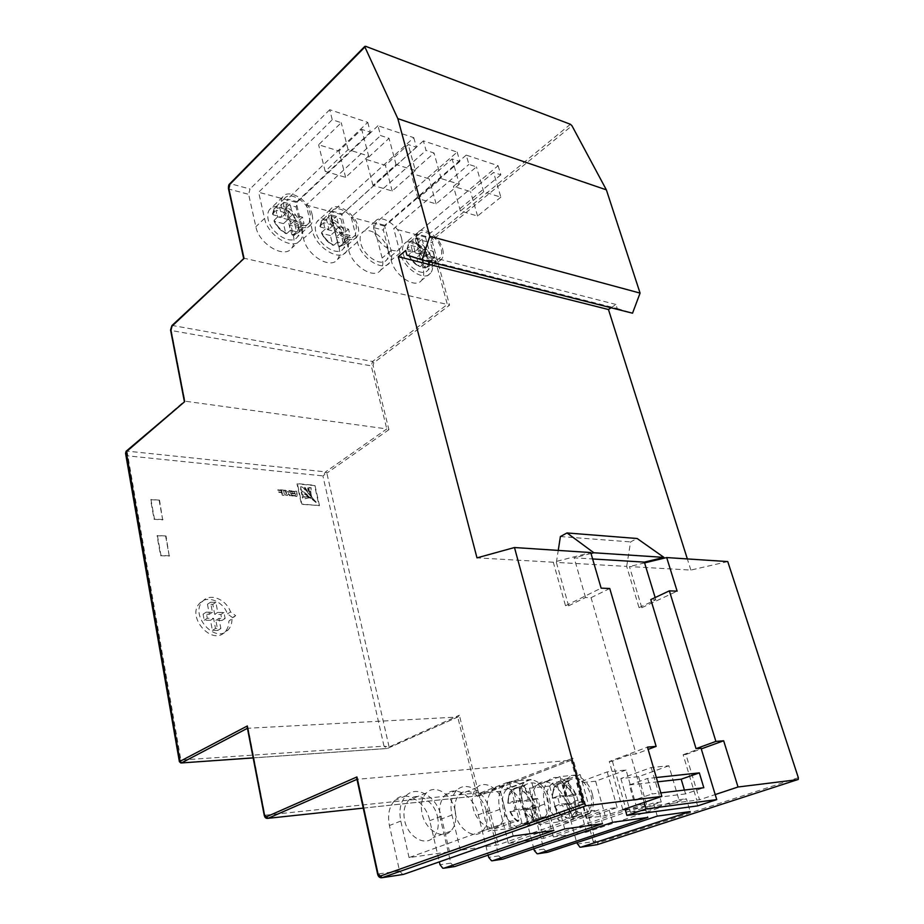 <?xml version="1.0" encoding="UTF-8"?>
<svg xmlns="http://www.w3.org/2000/svg" width="924" height="924" viewBox="0 0 924 924"><rect width="100%" height="100%" fill="white"/><g stroke="black" fill="none" stroke-linecap="round" stroke-linejoin="round"><path stroke-width="0.69" stroke-dasharray="4.62 3.46" d="M286.694 492.873L284.43 490.17L286.44 490.355L289.327 492.538L288.9 490.563L290.817 490.736L291.464 495.714L289.986 495.587L288.993 493.301L287.572 495.368L285.574 495.195L286.694 492.873M284.049 490.436L286.07 490.621L288.958 492.804L288.531 490.829L290.436 491.002L291.095 495.98L289.616 495.841L288.611 493.566L287.191 495.634L285.193 495.46L286.325 493.139L284.43 490.17M311.388 495.368L308.916 487.549L311.122 487.757L310.949 495.738L308.547 487.814L310.753 488.022L311.007 495.634M315.858 502.437L300.808 489.939L300.161 487.017L302.702 487.26L316.285 502.275L301.178 489.674L300.543 486.752L303.084 486.994L316.239 502.182M309.586 497.678L303.234 499.041L302.668 496.465L309.586 497.678L302.853 499.307L302.287 496.719L309.205 497.944M276.623 213.49L276.23 210.314L286.405 212.97L283.922 202.321L290.044 203.95L292.538 214.564L302.506 217.163L304.031 223.62L294.051 221.055L296.569 231.774L290.425 230.226L287.918 219.485L277.743 216.863L276.623 213.49M283.322 207.126L284.407 198.66C289.558 190.563 307.888 201.732 310.349 214.252L309.251 222.892C304.227 230.896 285.747 219.808 283.322 207.126M302.506 217.163L298.949 220.466C296.234 214.587 292.088 210.198 286.521 207.299L290.044 203.95M283.922 202.321L280.399 205.682L274.22 208.42L272.695 213.687L276.23 210.314M324.174 225.803L323.735 222.707L333.333 225.202L330.78 214.83L336.567 216.366L339.12 226.715L348.521 229.164L350.092 235.458L340.679 233.044L343.254 243.486L337.456 242.03L334.881 231.554L325.283 229.083L324.174 225.803M330.931 219.693L331.959 211.157C336.867 203.65 353.892 214.403 356.433 226.415L355.394 235.1C350.6 242.538 333.437 231.855 330.931 219.693M348.521 229.164L344.941 232.34C342.261 226.623 338.288 222.372 332.998 219.589L336.567 216.366M330.78 214.83L327.223 218.064L321.656 220.536L320.166 225.941L323.735 222.707M420.201 266.655L423.85 263.71L429.036 265.003L425.387 267.937L429.706 265.95L431.15 260.164L434.788 257.242L433.16 251.247L429.533 254.181C426.946 248.752 423.261 244.756 418.468 242.18L422.083 239.189L416.909 237.815L413.305 240.806L408.778 242.839L407.357 248.452L410.972 245.461L412.589 251.524L408.962 254.516C411.596 260.048 415.35 264.102 420.201 266.655L418.965 266.135L416.643 257.438L409.136 255.544L408.962 254.516M418.329 242.746C417.394 239.05 417.683 236.186 419.207 234.153C423.666 227.662 438.496 237.653 441.129 248.764C442.111 252.518 441.822 255.428 440.251 257.496C435.874 263.929 420.94 253.985 418.329 242.746M429.002 260.187C430.087 264.437 429.729 267.729 427.928 270.085C422.915 277.396 406.006 266.297 403.13 253.615C402.09 249.445 402.448 246.211 404.192 243.901C409.32 236.509 426.091 247.655 429.002 260.187M442.665 249.168C443.774 253.442 443.439 256.757 441.66 259.101C436.694 266.401 419.715 255.105 416.747 242.331C415.684 238.138 416.019 234.881 417.752 232.582C422.822 225.202 439.662 236.556 442.665 249.168M298.764 227.096C299.676 231.15 299.237 234.407 297.459 236.879C291.707 245.969 270.801 233.633 268.145 219.311C267.29 215.35 267.717 212.162 269.438 209.748C275.34 200.531 296.061 212.982 298.764 227.096M312.162 214.738C313.097 218.815 312.682 222.095 310.914 224.555C305.209 233.645 284.199 221.055 281.439 206.63C280.561 202.633 280.977 199.434 282.675 197.02C288.542 187.815 309.367 200.52 312.162 214.738M344.629 238.75C345.599 242.873 345.183 246.154 343.393 248.591C337.895 257.034 318.468 245.137 315.719 231.404C314.795 227.362 315.211 224.151 316.944 221.76C322.58 213.213 341.834 225.202 344.629 238.75M358.142 226.865C359.136 231.023 358.755 234.315 356.964 236.752C351.524 245.183 332.005 233.056 329.163 219.219C328.216 215.153 328.609 211.919 330.33 209.54C335.92 200.993 355.255 213.225 358.142 226.865M387.964 249.769C389.004 253.95 388.623 257.242 386.809 259.644C381.566 267.486 363.467 256.017 360.637 242.816C359.655 238.704 360.048 235.481 361.792 233.125C367.163 225.19 385.112 236.74 387.964 249.769M401.57 238.323C402.633 242.55 402.263 245.853 400.485 248.244C395.287 256.087 377.108 244.386 374.197 231.104C373.181 226.958 373.55 223.724 375.271 221.367C380.607 213.444 398.625 225.213 401.57 238.323M574.82 800.461C576.876 809.054 575.791 815.546 571.575 819.946C564.76 826.83 551.154 817.625 547.828 803.661C545.876 795.16 546.939 788.761 551.039 784.464C557.934 777.442 571.436 786.636 574.82 800.461M592.33 794.178C594.455 802.852 593.416 809.401 589.223 813.825C582.466 820.755 568.791 811.388 565.361 797.285C563.34 788.692 564.368 782.247 568.433 777.916C575.271 770.87 588.831 780.214 592.33 794.178M531.947 805.543C533.945 814.24 532.744 820.893 528.332 825.502C521.044 832.998 506.502 823.55 503.199 808.939C501.305 800.346 502.494 793.785 506.756 789.281C514.148 781.635 528.574 791.083 531.947 805.543M549.491 799.11C551.547 807.899 550.392 814.621 546.026 819.253C538.784 826.795 524.151 817.186 520.743 802.425C518.791 793.728 519.935 787.121 524.162 782.593C531.508 774.901 546.015 784.499 549.491 799.11M486.267 810.949C488.184 819.75 486.856 826.564 482.282 831.404C474.451 839.581 458.835 829.891 455.578 814.575C453.765 805.89 455.07 799.179 459.505 794.455C467.44 786.105 482.929 795.795 486.267 810.949M503.811 804.377C505.798 813.27 504.516 820.154 499.965 825.028C492.18 833.252 476.472 823.399 473.1 807.911C471.228 799.121 472.487 792.353 476.888 787.606C484.777 779.198 500.358 789.061 503.811 804.377M437.491 816.712C439.327 825.606 437.872 832.593 433.113 837.664C424.693 846.627 407.854 836.694 404.654 820.604C402.933 811.838 404.366 804.977 408.951 800.022C417.498 790.863 434.199 800.808 437.491 816.712M455.001 809.99C456.895 818.987 455.486 826.044 450.75 831.15C442.377 840.17 425.433 830.064 422.118 813.778C420.328 804.908 421.714 797.99 426.276 793.011C434.788 783.783 451.582 793.901 455.001 809.99M572.118 816.573L577.523 815.869L573.943 802.61L582.721 801.558L580.549 793.577L571.783 794.571L568.237 781.438L562.855 782.004L566.389 795.183L557.426 796.199L559.586 804.33L568.549 803.256L572.118 816.573L567.428 818.214L565.811 816.955C561.33 815.684 557.68 812.138 554.885 806.294L562.716 805.347L565.811 816.955M567.013 797.089C565.222 789.535 566.123 783.852 569.715 780.041C578.193 775.571 585.204 780.341 590.748 794.363C592.607 801.986 591.695 807.749 588.011 811.63C579.544 816.042 572.545 811.191 567.013 797.089M573.654 795.807L565.973 796.684L562.901 785.238C567.324 786.555 570.917 790.078 573.654 795.807L580.549 793.577M568.237 781.438L563.617 783.171L562.901 785.238M557.507 785.804L560.579 797.308L552.748 798.197C552.379 792.111 553.973 787.976 557.507 785.804L558.223 783.737L562.855 782.004M557.426 796.199L552.748 798.197M510.452 811.665L518.803 810.648L521.864 822.649C517.117 821.355 513.317 817.694 510.452 811.665L515.084 809.667L512.947 801.258L508.339 803.303C508.061 796.996 509.829 792.723 513.64 790.459L516.678 802.344L508.339 803.303M522.499 802.217C520.778 794.571 521.783 788.738 525.513 784.753C534.638 779.798 542.065 784.649 547.805 799.306C549.607 807.033 548.59 812.935 544.756 817.012C535.654 821.898 528.228 816.966 522.499 802.217M530.595 800.738L522.418 801.686L519.38 789.858C524.058 791.21 527.8 794.836 530.595 800.738L537.583 798.463L538.981 802.54L539.731 806.71L532.732 808.974C533.067 815.211 531.369 819.519 527.616 821.898L524.555 809.955L532.732 808.974M513.64 790.459L514.356 788.322L518.988 786.555L524.728 785.954L520.096 787.722L519.38 789.858M159.147 500.415L162.682 519.889L154.089 519.3L150.589 499.734L159.517 500.127L162.682 519.889M165.65 536.255L169.242 556.098L160.603 555.682L157.034 535.747L166.02 535.989L169.242 556.098M295.403 493.866L292.33 493.589L292.157 492.792L295.23 493.081L294.975 491.903L291.603 491.591L291.43 490.794L296.673 491.279L297.355 496.188L292.515 495.807L292.354 495.045L295.726 495.345L295.403 493.866L292.33 493.589M283.46 490.067L284.546 495.102L282.617 494.929L282.132 492.642L279.071 492.365L278.909 491.637L281.97 491.914L281.704 490.656L278.309 490.344L278.136 489.581L283.46 490.067L284.546 495.102M319.485 505.555L301.848 504.077L297.378 483.622L314.957 485.319L319.485 505.555L301.467 504.331L296.997 483.887L314.587 485.585L319.103 505.809M231.959 619.242C231.97 623.561 230.7 627.096 228.159 629.845C215.5 644.617 188.923 614.703 202.806 601.143C209.991 592.723 226.184 599.168 230.538 611.919L235.655 615.638L228.863 621.194C228.863 625.502 227.593 629.036 225.052 631.785C212.381 646.534 185.874 616.712 199.757 603.176C206.93 594.756 223.111 601.166 227.443 613.883L232.559 617.59L228.863 621.194M727.754 561.584L690.863 570.073L629.452 566.574L641.81 607.715L639.038 607.646L626.68 566.412L556.375 562.404L568.618 605.844L565.523 605.763L553.28 562.219L590.748 552.552M553.28 562.219L476.992 557.865M644.594 562.901L629.452 566.574M699.537 799.757L696.754 800.115L683.136 754.723L685.92 754.469L699.537 799.757L715.199 794.571M625.236 809.551L696.754 800.115M529.233 823.203L531.161 821.84L529.002 823.249L533.933 821.54L523.469 823.954L521.864 822.649M554.885 806.294L559.586 804.33M572.834 817.509L577.523 815.869M582.721 801.558L575.802 803.764C576.23 809.794 574.705 813.963 571.217 816.25L568.121 804.689L575.802 803.764M529.002 823.249L527.616 821.898M572.614 817.555L571.217 816.25M418.468 242.18L417.902 244.144L420.212 252.749L427.581 254.643L429.533 254.181M407.357 248.452L407.542 249.48L415.038 251.409L412.739 242.793L413.305 240.806M332.998 219.589L332.432 221.679L334.638 230.711L342.873 232.825L344.941 232.34M320.166 225.941L320.478 227.061L328.863 229.221L326.657 220.166L327.223 218.064M330.399 235.551L322.014 233.425L321.702 232.317C324.428 238.149 328.482 242.446 333.853 245.207L332.628 244.687L330.399 235.551L334.881 231.554M286.521 207.299L285.943 209.459L288.103 218.722L296.823 220.963L298.949 220.466M272.695 213.687L273.1 214.853L281.982 217.14L279.833 207.854L280.399 205.682M283.483 223.643L274.59 221.379L274.197 220.224C276.969 226.218 281.185 230.665 286.844 233.541L285.655 233.01L283.483 223.643L287.918 219.485M531.046 779.486L500.473 791.256L478.713 793.554L509.286 781.658L531.046 779.486L540.91 817.336L509.84 828.389L488.022 831.277L519.092 820.119L509.459 821.344L409.055 857.587L449.561 851.789L550.127 816.158L553.869 830.433M540.91 817.336L550.127 816.158M580.226 774.589L549.688 786.058L529.417 788.195L559.99 776.61L580.226 774.589L590.182 811.041L559.159 821.84L538.854 824.543L569.9 813.628L560.949 814.772L460.383 850.242L498.232 844.825L598.752 809.944L602.529 823.7M590.182 811.041L598.752 809.944M626.068 770.027L595.622 781.196L576.692 783.194L607.184 771.91L626.068 770.027L636.07 805.185L605.174 815.742L586.209 818.26L617.163 807.599L608.835 808.662L508.362 843.381L543.797 838.311L644.063 804.169L647.863 817.428M636.07 805.185L644.063 804.169M668.872 765.765L638.588 776.657L620.87 778.528L651.224 767.521L668.872 765.765L678.909 799.722L648.174 810.036L630.445 812.392L661.249 801.974L653.476 802.968L553.291 836.948L586.544 832.189L686.382 798.763L690.193 811.572M678.909 799.722L686.382 798.763M402.725 874.531L399.526 870.858L389.42 825.513C387.364 814.829 389.154 806.467 394.779 800.427C405.347 789.165 425.779 801.258 429.752 820.662L439.362 861.861M454.077 866.643L450.854 863.12L440.529 819.357C438.369 808.766 440.009 800.588 445.449 794.813C455.266 784.557 474.231 796.338 478.262 814.818L488.149 855.116M502.079 859.274L498.833 855.878L488.357 813.605C486.093 803.118 487.595 795.114 492.839 789.604C501.986 780.214 519.646 791.706 523.723 809.343L533.841 848.74M547.054 852.367L543.797 849.098L533.194 808.211C530.85 797.839 532.212 790.02 537.26 784.765C545.795 776.137 562.323 787.34 566.424 804.203L576.726 842.7M457.161 152.09L459.84 161.446L452.148 158.928L429.186 178.863L411.088 173.273L434.014 153.003L426.045 150.404L423.388 140.864L457.161 152.09L375.791 222.892L374.37 227.766L382.143 258.015C383.391 263.155 382.906 267.209 380.665 270.166C374.185 279.81 351.963 265.869 348.567 249.699L340.921 218.873L342.342 213.883L332.836 211.319L331.427 216.343L339.027 247.332C340.205 252.402 339.686 256.433 337.456 259.436C330.677 269.808 306.849 255.382 303.534 238.542L296.084 206.941L297.493 201.79L287.445 199.087L286.036 204.262L293.439 236.036C294.548 241.014 293.994 245.022 291.776 248.071C284.696 259.228 259.055 244.282 255.856 226.727L248.625 194.317L250.034 189.004L230.526 183.749L365.65 46.304M498.117 165.708L500.831 174.844L493.555 172.465L470.547 191.615L453.441 186.348L476.438 166.874L468.918 164.414L466.227 155.105L498.117 165.708L416.481 233.853L415.061 238.6L422.973 268.133C424.289 273.342 423.839 277.396 421.598 280.295C415.407 289.281 394.64 275.814 391.164 260.256L383.368 230.168L384.777 225.317L375.791 222.892M363.259 808.119L479.764 795.622L571.148 760.221L356.987 779.336M577.084 844.074L593.266 841.637L571.148 760.221L572.88 758.177L480.434 794.074L478.436 792.503L476.438 792.988L478.759 795.714L267.105 818.398L264.911 815.234L476.438 792.988L457.738 717.047L459.367 715.188L389.108 746.996L384.003 746.153L387.341 748.498L457.738 717.047L247.436 728.285M125.56 453.326L127.627 455.832L322.903 475.895L325.606 471.864L386.798 428.932L184.927 401.166L171.275 330.515L371.263 365.858L386.798 428.932L388.912 429.672L373.065 365.419L373.85 362.786L449.549 305.163L432.42 242.261L433.264 239.443L571.956 125.733M570.385 124.278L431.958 238.022L430.549 242.712L447.32 304.435L244.167 258.246L229.106 189.12L248.625 194.317M423.388 140.864L342.342 213.883M413.779 137.664L416.424 147.251L408.258 144.594L385.412 165.35L366.227 159.436L389.027 138.3L380.572 135.539L377.974 125.756L413.779 137.664L332.836 211.319M377.974 125.756L297.493 201.79M367.764 122.361L370.351 132.201L361.688 129.372L338.981 151.028L318.618 144.756L341.245 122.684L332.247 119.75L329.718 109.702L367.764 122.361L287.445 199.087M329.718 109.702L250.034 189.004M466.227 155.105L384.777 225.317M611.053 307.761L615.915 304.458L617.22 308.524L406.918 255.163M617.22 308.524L632.536 313.201M615.915 304.458L405.694 250.52M690.863 570.073L687.341 558.916M181.474 762.935L180.885 762.981L180.873 760.059L179.383 761.653M253.153 757.865L388.392 748.382L389.108 746.996L326.853 473.111L322.903 475.895L384.003 746.153L180.873 760.059L126.981 450.924L184.315 401.259M247.239 727.234L248.059 727.962L264.911 815.234L264.206 815.164M356.803 778.447L357.576 779.082L378.262 874.069L381.023 877.742L402.31 874.474M243.59 258.2L172.569 325.514L372.58 361.457L371.263 365.858L373.065 365.419M373.85 362.786L372.58 361.457L447.32 304.435L449.549 305.163M500.831 174.844L425.479 237.122L431.924 260.938C433.264 266.158 432.825 270.224 430.607 273.134C424.451 282.109 403.626 268.468 400.092 252.841L393.728 228.586L468.918 164.414M425.479 237.122L393.728 228.586M370.351 132.201L296.165 202.344L302.217 227.974C303.338 232.963 302.806 236.994 300.6 240.032C293.555 251.201 267.821 236.047 264.541 218.399L258.639 192.261L332.247 119.75M296.165 202.344L258.639 192.261M416.424 147.251L341.672 214.587L347.886 239.582C349.087 244.664 348.579 248.706 346.361 251.709C339.616 262.081 315.708 247.459 312.324 230.538L306.237 205.059L380.572 135.539M341.672 214.587L306.237 205.059M459.84 161.446L384.719 226.161L391.048 250.543C392.33 255.705 391.857 259.771 389.628 262.728C383.183 272.372 360.903 258.258 357.438 242.007L351.201 217.152L426.045 150.404M384.719 226.161L351.201 217.152M553.291 836.948L544.652 804.03C542.261 793.601 543.578 785.735 548.602 780.457C557.091 771.806 573.677 783.125 577.858 800.103L586.544 832.189M657.276 816.123L653.476 802.968M508.362 843.381L499.815 809.343C497.505 798.775 498.96 790.736 504.192 785.204C513.294 775.779 531.023 787.398 535.181 805.151L543.797 838.311M612.624 822.302L608.835 808.662M460.383 850.242L451.963 815.003C449.757 804.33 451.362 796.095 456.779 790.309C466.562 780.006 485.597 791.926 489.72 810.533L498.232 844.825M564.714 828.932L560.949 814.772M409.055 857.587L400.797 821.055C398.694 810.29 400.45 801.87 406.063 795.807C416.585 784.499 437.11 796.731 441.175 816.285L449.561 851.789M513.178 836.058L509.459 821.344M509.286 781.658L519.092 820.119M559.99 776.61L569.9 813.628M607.184 771.91L617.163 807.599M651.224 767.521L661.249 801.974M459.344 184.234L436.105 203.881L417.96 198.556L441.164 178.586L459.344 184.234L452.148 158.928M441.164 178.586L434.014 153.003M415.35 170.547L392.192 191.014L372.961 185.366L396.049 164.541L415.35 170.547L408.258 144.594M396.049 164.541L389.027 138.3M368.63 156.006L345.622 177.362L325.19 171.367L348.117 149.63L368.63 156.006L361.688 129.372M348.117 149.63L341.245 122.684M500.854 197.159L477.569 216.031L460.418 211.007L483.691 191.811L500.854 197.159L493.555 172.465M483.691 191.811L476.438 166.874M477.569 216.031L470.547 191.615M460.418 211.007L453.441 186.348M345.622 177.362L338.981 151.028M325.19 171.367L318.618 144.756M392.192 191.014L385.412 165.35M372.961 185.366L366.227 159.436M436.105 203.881L429.186 178.863M417.96 198.556L411.088 173.273M638.588 776.657L648.174 810.036M620.87 778.528L630.445 812.392M595.622 781.196L605.174 815.742M576.692 783.194L586.209 818.26M549.688 786.058L559.159 821.84M529.417 788.195L538.854 824.543M500.473 791.256L509.84 828.389M478.713 793.554L488.022 831.277M431.15 260.164L429.198 260.626L421.818 258.755L424.139 267.429L425.387 267.937M325.283 229.083L321.702 232.317M333.853 245.207L337.456 242.03M343.254 243.486L339.639 246.65L344.975 244.225L346.5 238.623L350.092 235.458M346.5 238.623L344.433 239.108L336.186 237.018L338.427 246.131L339.639 246.65M277.743 216.863L274.197 220.224M286.844 233.541L290.425 230.226M296.569 231.774L292.989 235.066L298.914 232.374L300.473 226.911L304.031 223.62M300.473 226.911L298.337 227.408L289.616 225.19L291.788 234.534L292.989 235.066M422.083 239.189L424.74 249.041L433.16 251.247M434.788 257.242L426.357 255.07L429.036 265.003M423.85 263.71L421.182 253.742L412.589 251.524M410.972 245.461L419.554 247.69L416.909 237.815M424.74 249.041L420.212 252.749M419.554 247.69L415.038 251.409M421.182 253.742L416.643 257.438M426.357 255.07L421.818 258.755M292.538 214.564L288.103 218.722M286.405 212.97L281.982 217.14M294.051 221.055L289.616 225.19M339.12 226.715L334.638 230.711M333.333 225.202L328.863 229.221M340.679 233.044L336.186 237.018M573.943 802.61L568.121 804.689M571.783 794.571L565.973 796.684M566.389 795.183L560.579 797.308M568.549 803.256L562.716 805.347M518.988 786.555L522.487 800.172L512.947 801.258M537.583 798.463L528.239 799.526L524.728 785.954M533.933 821.54L530.388 807.83L539.731 806.71M515.084 809.667L524.636 808.512L528.17 822.291M528.239 799.526L522.418 801.686M522.487 800.172L516.678 802.344M524.636 808.512L518.803 810.648M530.388 807.83L524.555 809.955M685.92 754.469L701.281 748.89M622.834 809.713L609.286 761.503L647.47 747.112M609.286 761.503L612.404 761.214L630.526 754.4L636.093 753.915L648.14 749.399M568.618 605.844L585.527 597.505L591.06 597.678L636.093 753.915M591.06 597.678L609.748 588.496M565.523 605.763L601.131 588.149M641.81 607.715L677.13 591.152M639.038 607.646L655.821 599.757L650.808 599.595M683.136 754.723L701.062 748.197M656.34 777.523L647.609 778.458L652.09 793.947L660.822 792.896M655.151 597.551L655.821 599.757M585.527 597.505L574.139 557.83L592.619 558.962M644.282 802.39L630.526 754.4M697.678 805.878L696.026 800.357M612.404 761.214L625.791 808.708M626.68 566.412L630.584 541.903L637.156 538.507M591.025 553.488L574.139 557.83M556.375 562.404L558.246 550.415M560.394 536.555L630.584 541.903M684.418 790.055L685.562 793.901L703.822 787.722M685.562 793.901L633.679 800.311L652.09 793.947M633.679 800.311L629.313 784.973L647.609 778.458M629.313 784.973L657.588 781.831M310.73 498.279L301.894 494.929L301.259 491.995L311.169 498.221L302.275 494.663L301.628 491.73L311.111 498.013M311.515 497.251L304.481 487.422L306.999 487.664L311.515 497.251L304.851 487.156L307.38 487.398L311.885 496.985M284.165 495.368L282.247 495.195L281.751 492.908L278.702 492.631L278.54 491.903L281.601 492.18L281.323 490.921L277.928 490.609L277.766 489.847L283.091 490.332M291.961 493.855L291.788 493.058L294.848 493.335L294.594 492.157L291.233 491.857L291.06 491.06L296.292 491.545L297.089 495.195L296.87 496.488L292.146 496.072L291.984 495.31L295.345 495.611L295.022 494.132M210.499 620.304L204.216 620.235L203.084 614.171L209.355 614.275L207.461 604.25L212.797 604.365L214.703 614.356L220.882 614.448L222.037 620.443L215.846 620.374L217.764 630.445L212.405 630.411L210.499 620.304L213.583 618.329L207.299 618.248L206.156 612.173L212.428 612.277L210.522 602.24L215.87 602.356L217.775 612.369L223.978 612.473L225.133 618.479L218.93 618.399L220.859 628.493L215.5 628.459L213.583 618.329M232.559 617.59L235.655 615.638M227.443 613.883L230.538 611.919M212.405 630.411L215.5 628.459M204.216 620.235L207.299 618.248M203.084 614.171L206.156 612.173M209.355 614.275L212.428 612.277M207.461 604.25L210.522 602.24M212.797 604.365L215.87 602.356M214.703 614.356L217.775 612.369M220.882 614.448L223.978 612.473M222.037 620.443L225.133 618.479M215.846 620.374L218.93 618.399M217.764 630.445L220.859 628.493M169.612 555.832L160.984 555.416L157.403 535.47L166.02 535.989M163.04 519.6L154.458 519.011L150.947 499.457L159.517 500.127M575.906 795.252C572.811 788.599 568.722 784.568 563.617 783.171M558.223 783.737L556.34 785.042C553.476 787.895 552.286 792.18 552.783 797.909M532.929 800.184C529.764 793.312 525.49 789.154 520.096 787.722M514.356 788.322L512.115 789.881C509.159 792.85 507.888 797.227 508.292 803.002M510.406 811.376C513.64 818.421 517.994 822.614 523.469 823.954M544.756 817.012L531.161 821.84C534.234 818.779 535.539 814.31 535.054 808.408M554.92 806.005C558.084 812.82 562.254 816.885 567.428 818.214M588.011 811.63L574.451 816.366C577.408 813.443 578.62 809.054 578.054 803.222M417.902 244.144C422.049 246.454 425.271 249.954 427.581 254.643M407.542 249.48C407.519 245.322 409.251 243.093 412.739 242.793M418.965 266.135C414.761 263.848 411.48 260.314 409.136 255.544M332.432 221.679C337.006 224.162 340.482 227.882 342.873 232.825M320.478 227.061C320.651 222.707 322.707 220.409 326.657 220.166M332.628 244.687C327.985 242.215 324.451 238.461 322.014 233.425M285.943 209.459C290.76 212.046 294.386 215.881 296.823 220.963M273.1 214.853C273.377 210.406 275.618 208.073 279.833 207.854M285.655 233.01C280.757 230.446 277.073 226.565 274.59 221.379M399.526 870.858L377.616 874.092M450.854 863.12L440.032 864.749M498.833 855.878L488.715 857.403M543.797 849.098L534.303 850.53M374.37 227.766L383.368 230.168M331.427 216.343L340.921 218.873M286.036 204.262L296.084 206.941M433.264 239.443L431.958 238.022L416.481 233.853M415.061 238.6L430.549 242.712L432.42 242.261M388.912 429.672L326.853 473.111L325.606 471.864L126.357 451.051M798.336 777.719L597.84 842.907L595.449 841.106L572.88 758.177M478.436 792.503L459.367 715.188M595.449 841.106L593.266 841.637L596.523 844.767M571.633 760.002L479.764 795.622L480.434 794.074M170.57 330.03L171.275 330.515L172.569 325.514L171.876 325.629M228.447 188.6L229.106 189.12L230.526 183.749L229.764 183.841M458.281 716.816L387.341 748.498L253.153 757.911M597.435 844.594L597.84 842.907M431.924 260.938L422.973 268.133M400.092 252.841L391.164 260.256M302.217 227.974L293.439 236.036M264.541 218.399L255.856 226.727M347.886 239.582L339.027 247.332M312.324 230.538L303.534 238.542M391.048 250.543L382.143 258.015M357.438 242.007L348.567 249.699M544.652 804.03L533.194 808.211M577.858 800.103L566.424 804.203M499.815 809.343L488.357 813.605M535.181 805.151L523.723 809.343M451.963 815.003L440.529 819.357M489.72 810.533L478.262 814.818M400.797 821.055L389.42 825.513M441.175 816.285L429.752 820.662M429.198 260.626C429.279 264.772 427.593 267.036 424.139 267.429M344.433 239.108C344.329 243.439 342.33 245.784 338.427 246.131M298.337 227.408C298.14 231.843 295.957 234.222 291.788 234.534M272.43 214.16L274.22 208.42L284.407 198.66M319.877 226.426L321.656 220.536L331.959 211.157M407.034 248.96L408.778 242.839L419.207 234.153M441.66 259.101L427.928 270.085M310.914 224.555L297.459 236.879M356.964 236.752L343.393 248.591M400.485 248.244L386.809 259.644M589.223 813.825L571.575 819.946M546.026 819.253L528.332 825.502M499.965 825.028L482.282 831.404M450.75 831.15L433.113 837.664M552.298 798.151C552.76 789.893 554.1 785.527 556.34 785.042L569.715 780.041M507.83 803.245C508.304 795.137 509.736 790.678 512.115 789.881L525.513 784.753M509.944 811.642C513.086 818.445 517.371 822.533 522.776 823.919M554.435 806.271C557.507 812.843 561.607 816.816 566.724 818.167M321.437 232.998C324.047 238.565 327.928 242.689 333.067 245.357M273.954 220.928C276.611 226.657 280.653 230.919 286.082 233.703M408.651 255.186C411.168 260.441 414.749 264.31 419.392 266.77M453.649 866.585L442.827 868.248M501.651 859.216L491.533 860.775M546.627 852.321L537.133 853.776M798.232 779.452L597.574 844.49L579.926 847.204M430.607 273.134L421.598 280.295M300.6 240.032L291.776 248.071M346.361 251.709L337.456 259.436M389.628 262.728L380.665 270.166M548.602 780.457L537.26 784.765M504.192 785.204L492.839 789.604M456.779 790.309L445.449 794.813M406.063 795.807L394.779 800.427M426.276 793.011L408.951 800.022M476.888 787.606L459.505 794.455M524.162 782.593L506.756 789.281M568.433 777.916L551.039 784.464M375.271 221.367L361.792 233.125M330.33 209.54L316.944 221.76M282.675 197.02L269.438 209.748M417.752 232.582L404.192 243.901M424.809 268.133L429.706 265.95L440.251 257.496M339.05 246.858L344.975 244.225L355.394 235.1M292.4 235.285L298.914 232.374L309.251 222.892M225.052 631.785L228.159 629.845M199.757 603.176L202.806 601.143"/><path stroke-width="1.39" d="M648.14 749.399L656.132 746.396L609.748 588.496L601.131 588.149L590.748 552.552L514.472 547.528L476.992 557.865L398.244 256.687L405.694 250.52L406.918 255.163L422.049 259.921L429.822 236.29L397.817 118.619L364.888 47.009L229.533 184.696L228.678 187.93L244.04 258.477L171.876 325.629M625.791 808.708L625.964 809.309L622.834 809.713L661.838 796.384L586.139 805.716L382.155 877.684L403.43 874.416L513.178 836.058L553.869 830.433L443.959 868.19L454.793 866.539L564.714 828.932L602.529 823.7L492.665 860.718L502.795 859.158L612.624 822.302L647.863 817.428L538.265 853.707L547.77 852.251L657.276 816.123L690.193 811.572L581.057 847.135L597.239 844.651L798.232 779.452L798.336 777.719L727.754 561.584L666.689 557.565L644.594 562.901M715.199 794.571L738.033 786.994L723.654 740.771L715.892 741.418L669.369 590.852L677.13 591.152L666.689 557.565M625.964 809.309L625.236 809.551L626.876 815.407L697.678 805.878L716.735 799.618L701.062 748.197L696.049 748.648L650.808 599.595L669.369 590.852M797.92 779.613L738.033 786.994M656.132 746.396L647.47 747.112L661.838 796.384M244.04 258.477L171.564 326.576L170.778 329.579L184.696 401.651L125.953 452.079L125.549 453.257L179.383 761.653L247.32 725.975L264.507 814.956L266.412 816.804L356.918 776.945L378.02 873.873L380.353 876.044L584.164 803.776L514.472 547.528M584.164 803.776L586.139 805.716M403.43 874.416L402.725 874.531M439.362 861.861L440.032 864.749L442.827 868.248L443.959 868.19M454.793 866.539L454.077 866.643M488.149 855.116L488.715 857.403L491.533 860.775L492.665 860.718M502.795 859.158L502.079 859.274M533.841 848.74L534.303 850.53L537.133 853.776L538.265 853.707M547.77 852.251L547.054 852.367M576.726 842.7L579.926 847.204L581.057 847.135M422.049 259.921L632.536 313.201L640.078 293.104L606.363 189.847L571.956 125.733L570.385 124.278L365.65 46.304L364.888 47.009M606.363 189.847L397.817 118.619M640.078 293.104L429.822 236.29M687.341 558.916L608.466 309.517L398.244 256.687M608.466 309.517L611.053 307.761M247.436 728.285L181.589 762.878L180.018 761.468L126.138 451.235L125.56 453.326M253.153 757.865L180.885 762.981L179.383 761.653M247.32 725.975L247.239 727.234M356.918 776.945L356.803 778.447M184.696 401.651L126.357 451.051M701.281 748.89L723.654 740.771M696.049 748.648L715.892 741.418M660.822 792.896L703.822 787.722L699.329 772.88L656.34 777.523M592.619 558.962L644.351 562.127L655.151 597.551M716.735 799.618L646.153 808.904L644.282 802.39M646.153 808.904L626.876 815.407M558.246 550.415L560.394 536.555L567.013 532.952L637.156 538.507L663.929 557.38L644.351 562.127M567.013 532.952L593.843 552.76L591.025 553.488M593.843 552.76L663.929 557.38M657.588 781.831L681.184 779.198L684.418 790.055M681.184 779.198L699.329 772.88M380.353 876.044L382.155 877.684L381.023 877.742C379.314 877.569 378.182 876.356 377.604 874.081L378.02 873.873M356.987 779.336L268.087 818.317L363.259 808.119M596.523 844.767L597.435 844.594M266.412 816.804L268.087 818.317L267.105 818.398C265.638 818.294 264.668 817.22 264.206 815.164L264.507 814.956M229.533 184.696L229.764 183.841M228.678 187.93L228.447 188.6M171.564 326.576L170.57 330.03L184.326 401.305M253.153 757.911L181.474 762.935M247.216 727.153L264.206 815.164M356.768 778.32L377.604 874.081M364.83 46.362L229.626 183.968C228.805 184.396 228.401 185.909 228.436 188.531L243.601 258.223"/></g></svg>
